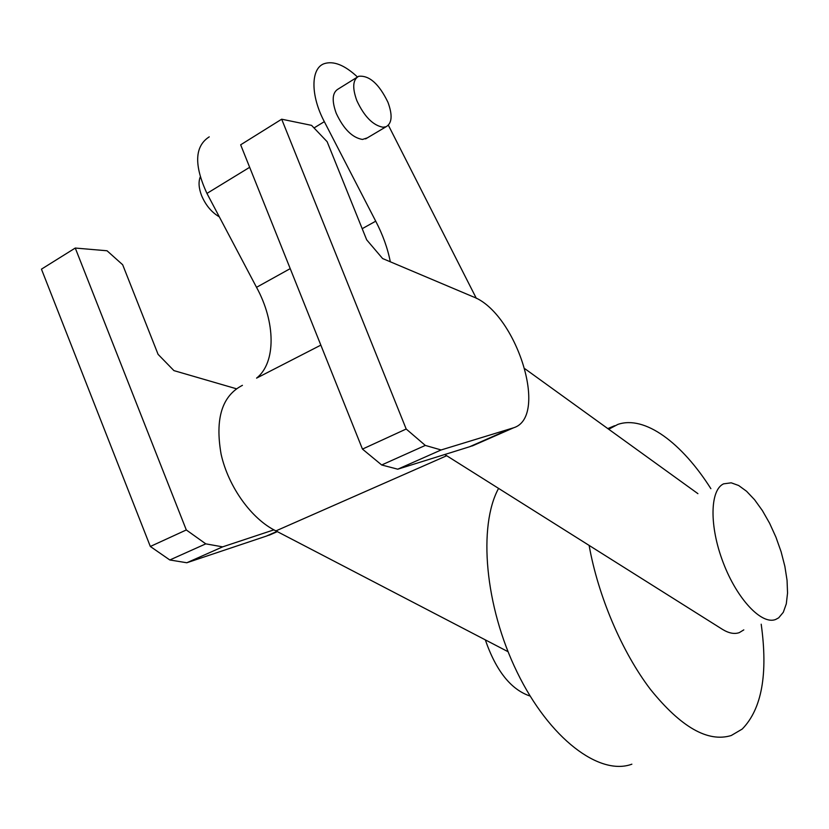 <?xml version="1.0" encoding="UTF-8"?>
<svg xmlns="http://www.w3.org/2000/svg" width="829" height="829" viewBox="0 0 829 829"><rect width="100%" height="100%" fill="white"/><g stroke="black" fill="none" stroke-linecap="round" stroke-linejoin="round"><path stroke-width="1.24" d="M723.624 483.835C709.956 489.908 709.168 526.063 723.168 562.518C736.981 599.056 761.633 625.118 775.633 619.481L778.68 617.833L783.301 612.289L786.296 603.864L787.55 593.025L787.053 580.321L784.866 566.352L781.105 551.751L775.944 537.182L769.613 523.254L762.4 510.602L754.597 499.763L746.566 491.265L738.649 485.504L731.219 482.82L723.624 483.835M530.135 696.07C511.016 689.666 496.074 670.93 485.317 639.874M75.263 248.047L41.45 269.156L150.329 546.477L186.307 529.959L75.263 248.047L107.045 250.772L122.671 264.752L158.08 354.346L173.924 370.615L236.255 388.728M150.329 546.477L169.821 559.979L186.805 562.756L266.296 536.125L276.948 531.43M266.296 536.125L271.342 534.249M273.891 529.855L222.649 546.86L205.789 543.855L186.307 529.959M186.805 562.756L222.649 546.86M169.821 559.979L205.789 543.855M406.189 429.018L281.684 119.2L311.569 125.366L327.144 141.707L366.687 239.84L382.604 258.534L472.799 296.658C516.146 312.44 549.399 416.759 513.648 427.774L441.121 449.96L425.308 445.422L406.189 429.018L362.46 449.1L381.682 464.976L425.308 445.422M362.46 449.1L240.659 144.806L281.684 119.2M381.682 464.976L397.744 469.193L469.515 446.779L510.985 428.552M469.515 446.779L474.033 445.173M397.744 469.193L441.121 449.96M710.878 488.685C681.832 442.779 644.672 415.08 617.823 424.427L608.714 429.256M589.118 545.399C598.113 596.03 621.999 652.122 650.506 689.469C681.024 727.261 707.935 742.608 731.24 735.52L742.224 729.054C761.799 709.013 768.12 674.06 761.198 624.196M631.874 764.183C599.574 776.193 549.368 738.649 517.13 672.205C484.727 605.926 478.064 525.918 498.581 488.385M356.853 100.672C352.17 87.781 352.771 79.646 358.677 76.278C369.257 75.201 379.019 83.864 387.951 102.278C392.666 115.107 392.065 123.252 386.127 126.723L383.06 127.241C373.019 125.438 364.283 116.578 356.853 100.672M356.812 77.439L338.284 88.962C332.284 92.392 331.6 100.506 336.222 113.293C343.6 129.055 352.356 137.769 362.501 139.448L367.32 137.873M200.214 177.033C198.307 182.028 198.773 188.235 201.613 195.654C205.737 205.291 211.633 212.359 219.312 216.835M320.844 345.123L256.575 378.128C276.275 362.646 275.601 322.015 256.524 287.321L290.223 268.627M362.2 228.69L375.724 221.188L324.326 121.656C310.46 95.532 310.647 68.538 324.004 63.74C333.434 60.59 344.574 64.994 357.423 76.952M390.304 261.788C387.661 248.296 382.801 234.762 375.724 221.188M209.25 136.847C194.628 146.194 193.862 165.054 206.949 193.416L256.524 287.321M388.366 125.22L476.333 298.357M525.026 368.832L697.914 493.659M743.8 629.885L739.292 632.62C734.453 634.34 728.846 633.263 722.484 629.387L444.758 454.51M242.431 385.34C222.027 395.765 214.918 418.697 221.094 454.168C228.369 486.903 251.653 519.141 275.912 530.892L446.717 455.732M275.912 530.892L508.063 651.708M206.949 193.416L249.664 167.303M314.036 127.946L324.326 121.656M269.342 535.13L277.321 531.627M472.25 445.961L513.648 427.774M607.812 428.603L614.621 425.723M365.599 138.899L386.127 126.723"/></g></svg>
